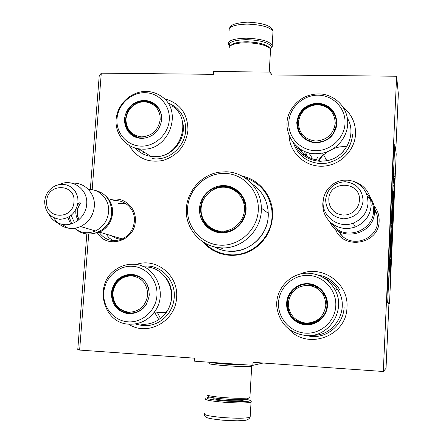 <?xml version="1.0" encoding="UTF-8"?>
<svg xmlns="http://www.w3.org/2000/svg" width="443" height="443" viewBox="0 0 443 443"><rect width="100%" height="100%" fill="white"/><g stroke="black" fill="none" stroke-linecap="round" stroke-linejoin="round"><path stroke-width="0.66" d="M92.172 189.748L101.286 73.167L213.382 74.33L213.57 71.528L270.23 72.082L270.058 74.922L396.623 76.235L383.3 371.494L253.019 362.308L252.842 365.331L194.56 361.183L194.754 358.199L79.635 350.081L88.705 234.07M202.8 241.917L207.518 246.59L212.967 250.384L219.008 253.18L225.454 254.897L232.138 255.473L238.855 254.897L245.411 253.174L251.618 250.35L257.294 246.513L262.267 241.762L266.387 236.246L269.543 230.116L271.637 223.565L272.606 216.777C273.995 197.728 260.296 179.697 242.138 176.131M97.454 232.99C107.023 249.459 134.75 241.058 135.303 221.323C136.754 207.246 122.761 195.607 109.809 199.871M335.24 228.793C342.876 250.644 379.175 244.442 379.147 221.029C379.335 215.254 377.602 210.137 373.947 205.679M343.347 107.488C351.709 114.311 355.768 123.182 355.53 134.091C354.804 151.207 339.2 166.07 321.889 166.225C304.579 166.601 289.584 152.431 289.096 135.608M164.148 98.662C179.88 102.903 187.815 113.469 187.954 130.353C185.883 145.658 177.577 155.687 163.024 160.444C148.128 163.157 136.876 158.179 129.278 145.509M299.728 274.256C321.258 263.901 349.012 282.994 346.963 307.398C346.814 336.326 307.204 350.679 288.681 328.95M136.128 264.515C156.069 257.15 178.767 275.358 176.574 297.53C175.821 321.313 147.392 336.907 128.581 324.138M101.286 73.167L99.232 75.681L90.311 189.515M79.635 350.081L77.774 349.466L86.828 233.921M252.842 365.331L263.214 363.022M383.3 371.494L386.03 368.349L388.932 303.643M396.623 76.235L398.34 93.833L395.782 150.919M270.23 72.082L271.919 74.939M99.121 232.37C105.102 240.217 112.799 242.421 122.207 238.976C129.384 235.399 133.437 229.552 134.356 221.428C135.58 209.151 124.223 198.547 112.633 200.945L112.483 200.972M337.981 230.853L342.572 236.346C354.909 247.781 377.635 238.035 377.691 221.14C377.857 216.754 376.777 212.712 374.451 209.013M113.009 240.604L109.05 237.83L105.949 234.076M341.226 235.106L339.903 233.09M376.777 214.013L374.512 210.314L376.938 214.556M244.42 177.477C260.218 182.71 269.377 193.741 271.902 210.575L272.03 216.832C271.254 238.09 251.242 256.275 230.438 254.791C220.47 254.16 212.009 250.323 205.054 243.285M118.702 203.531L126.017 203.73M105.921 196.166C110.717 200.712 112.937 206.449 112.577 213.371C111.57 222.07 107.228 228.339 99.564 232.176L91.435 233.982M111.475 207.645L111.786 213.271C111.066 220.343 107.826 225.897 102.078 229.928M88.434 189.466C99.902 188.962 109.792 199.859 108.618 211.904C107.594 220.714 103.202 227.06 95.439 230.953L80.554 226.523C88.65 222.447 93.24 215.807 94.326 206.604C95.638 193.569 84.558 181.979 72.203 183.236M67.829 217.557L70.708 224.025M74.507 228.261C80.836 233.145 87.814 234.042 95.439 230.953M53.896 217.84C57.086 223.344 61.738 226.755 67.857 228.073C72.176 228.87 76.406 228.355 80.554 226.523M59.284 184.543C72.303 177.887 88.362 189.388 86.673 204.406C86.008 216.788 73.538 226.882 62.125 224.341L67.857 228.073M48.697 213.908C51.587 219.54 56.067 223.017 62.125 224.341M366.411 193.591C371.306 198.375 373.665 204.201 373.488 211.062C373.416 229.446 348.68 240.1 335.273 227.696L331.142 222.879C338.33 228.522 346.348 229.9 355.186 227.01C364.86 222.929 370.187 215.73 371.179 205.408L370.592 198.94C368.233 190.257 362.773 184.493 354.195 181.636M330.799 222.58L335.273 227.696M331.142 222.879C325.356 217.746 322.582 211.333 322.803 203.63L323.24 200.186M353.215 223.128C338.768 228.998 321.784 216.594 323.135 201.427L323.839 196.941L325.444 192.677L327.886 188.818L331.065 185.512L334.842 182.904L339.072 181.098L343.574 180.174L348.165 180.174L352.656 181.093L356.853 182.898L360.585 185.523L363.692 188.851L366.04 192.749L367.529 197.057L368.072 203.06C367.147 212.646 362.197 219.335 353.215 223.128L355.186 227.01M246.889 399.348L250.223 400.444L249.935 400.932C246.186 401.867 237.487 401.862 223.837 400.921C209.124 399.553 203.946 398.34 208.304 397.288L209.999 397.111M250.223 400.444L251.303 401.674L251.004 402.194C247.072 403.202 237.913 403.202 223.516 402.211C210.442 401.042 204.456 399.885 205.558 398.739M222.862 420.23L211.383 418.762M271.266 47.146L272.439 46.122L272.163 45.048C268.685 40.972 260.019 38.691 246.164 38.198C233.505 38.558 227.552 40.645 228.295 44.466L229.795 46.288C227.746 42.301 233.245 40.092 246.302 39.654C259.448 40.114 267.683 42.273 271 46.127L271.266 47.146L270.368 48.83M272.439 46.122L270.695 48.497M248.667 398.733L246.939 399.342C242.155 399.852 234.613 399.736 224.313 398.988C214.96 398.202 209.644 397.349 208.371 396.446L207.019 394.907C208.371 395.859 214.063 396.762 224.103 397.604C235.155 398.401 243.24 398.534 248.357 398.002L249.885 397.659L251.702 366.378C248.041 366.826 239.502 366.605 226.085 365.724C213.864 364.777 208.254 364.013 209.251 363.415M243.711 364.683L227.348 364.019L214.96 362.64M248.146 364.999C243.102 365.093 235.881 364.822 226.478 364.185C217.336 363.498 212.036 362.883 210.591 362.324M249.924 397.055L249.885 397.659M229.192 47.65C229.961 44.61 235.615 42.988 246.17 42.777C257.76 43.115 265.673 44.948 269.903 48.281L270.584 49.19L270.468 51.139M231.08 45.302C233.145 43.082 238.29 41.919 246.513 41.825C257.311 42.135 264.692 43.851 268.646 46.964L268.796 47.119M172.028 105.91C193.868 119.488 179.819 158.683 153.749 156.617L150.853 156.373C144.656 155.438 139.484 152.669 135.325 148.084M133.055 135.663C118.331 126.471 127.695 100.173 145.232 101.32L149.601 101.945L153.095 103.335L159.142 108.729M146.478 137.906L141.97 138.366L138.543 137.945C117.639 134.212 123.497 99.57 144.711 100.893L149.695 101.696L153.643 103.634M161.745 117.406C161.174 111.132 158.306 106.403 153.14 103.213M141.594 138.443C152.973 137.485 159.685 131.239 161.717 119.704C161.318 108.147 155.543 101.674 144.385 100.29C133.099 101.32 126.443 107.538 124.417 118.951C124.721 130.441 130.447 136.937 141.594 138.443M144.944 92.676C131.006 92.382 117.988 104.592 117.002 118.802C115.811 133.005 126.997 145.869 141.035 146.14C155.05 146.622 168.379 134.257 169.276 119.854C170.383 105.456 158.893 92.753 144.944 92.676M154.817 156.6C172.526 157.741 187.898 137.601 182.184 120.695M139.002 148.859L142.02 149.108C169.165 151.218 183.856 110.307 161.125 96.197C156.672 93.141 151.705 91.551 146.229 91.435C131.743 91.153 118.071 103.346 116.26 118.071C114.272 132.784 124.627 146.949 139.002 148.859L150.853 156.373M169.226 103.418L174.47 106.331C182.289 112.306 186.01 120.418 185.628 130.674C184.897 146.168 170.306 159.663 155.227 158.893L152.514 158.677M138.294 149.053L138.1 148.721M125.912 118.979L126.626 115.102L128.16 111.437L130.436 108.17L133.337 105.451L136.726 103.429L140.431 102.2L144.268 101.824L148.045 102.327L151.578 103.679L154.685 105.822L157.21 108.646L159.026 112.007L160.034 115.745L160.189 119.665C158.317 130.264 152.154 136.007 141.699 136.887C131.455 135.508 126.189 129.539 125.912 118.979M138.908 102.599C143.986 101.01 148.804 101.475 153.35 103.983C158.107 106.874 160.892 111.16 161.701 116.852M132.357 134.578L139.119 137.851L145.941 138.022M144.673 100.827L150.664 101.536M139.346 138.244L136.544 137.025M159.48 109.659L158.157 108.153M141.732 324.348C151.561 324.669 159.602 320.793 165.848 312.708C179.443 295.415 166.834 267.101 145.841 266.974M160.399 318.362L157.243 312.199M129.677 313.566C113.148 313.262 106.447 288.775 120.014 278.841C123.752 275.9 127.933 274.522 132.568 274.71L140.47 277.047M146.306 304.391L144.778 306.539C140.575 311.429 135.37 313.76 129.168 313.544C112.577 313.284 105.827 288.714 119.433 278.747C123.176 275.801 127.368 274.422 132.014 274.605C140.032 275.43 145.498 279.76 148.405 287.596M135.962 312.858L129.733 313.572M128.763 313.854C140.337 313.29 147.17 307.032 149.258 295.088C148.87 283.027 143.006 276.067 131.665 274.211C120.191 274.854 113.414 281.084 111.337 292.901C111.619 304.878 117.434 311.866 128.763 313.854M132.247 266.293C118.076 265.462 104.825 277.695 103.795 292.463C102.56 307.22 113.912 321.042 128.182 321.856C142.436 322.892 156.008 310.51 156.944 295.531C158.09 280.569 146.428 266.902 132.247 266.293M161.296 317.664C172.98 308.555 175.273 289.628 166.169 278.198M129.24 324.187C139.479 324.525 147.862 320.472 154.391 312.033C168.589 293.953 155.476 264.388 133.614 264.266C127.091 264.006 121.111 265.789 115.656 269.626C93.301 284.063 102.876 323.7 129.24 324.187M158.295 318.761L154.408 312.005M142.519 266.237L147.569 266.033C162.836 266.47 175.649 281.383 174.237 297.43C173.794 303.294 171.89 308.616 168.523 313.4C162.027 321.923 153.621 326.02 143.305 325.688L136.228 324.276M112.849 292.989C114.765 282.125 120.994 276.399 131.543 275.806C141.965 277.523 147.353 283.919 147.702 294.999C145.78 305.975 139.506 311.722 128.874 312.243C118.458 310.421 113.12 303.998 112.849 292.989M116.614 282.95L120.23 279.228C129.046 271.631 143.665 275.247 147.912 286.217M124.046 311.761C132.025 314.619 138.986 312.802 144.933 306.318L145.481 305.62M132.795 312.924L136.577 312.442M140.968 277.589L138.504 276.576M224.95 173.401C243.788 173.817 259.565 191.154 258.28 210.53C257.278 229.911 239.358 246.23 220.381 245.184C201.388 244.42 186.16 226.816 187.599 207.789C188.757 188.751 206.128 172.698 224.95 173.401M225.919 171.773C244.807 171.978 261.309 188.679 261.326 208.116C262.25 229.712 242.243 249.387 221.085 247.842C202.213 247.039 186.597 230.615 186.27 211.71C185.75 192.81 200.441 175.04 218.997 172.205L225.919 171.773M224.175 185.589C211.771 185.085 200.275 195.684 199.533 208.254C198.602 220.813 208.686 232.37 221.168 232.83C233.638 233.483 245.372 222.774 246.048 210.054C246.912 197.34 236.59 185.899 224.175 185.589M251.94 183.895C262.19 190.828 267.627 200.635 268.248 213.304C269.156 233.982 250.007 252.792 229.729 251.297C224.208 251.015 219.058 249.542 214.274 246.878M224.263 186.293L218.604 186.819L213.216 188.751C192.511 197.977 198.735 232.331 221.339 232.276C232.708 232.016 240.455 226.445 244.564 215.558C249.21 201.753 238.389 186.326 224.263 186.293M201.078 210.635C201.515 219.595 205.613 226.185 213.36 230.41M237.027 190.905C233.433 188.375 229.435 187.018 225.027 186.841M232.952 188.934L235.427 189.77M236.551 191.027L238.284 191.963M222.751 248.944L222.524 248.49M245.455 206.117L244.409 206.743M245.267 204.777L244.243 205.336M244.89 203.016L243.894 203.542M222.054 248.739L221.345 247.947M244.547 201.786L243.384 201.72M225.027 232.01L224.092 231.146M244.087 200.469L242.725 199.987M225.587 231.944L224.612 231.096M244.276 200.989L242.925 200.469M216.605 231.556L213.792 229.491M238.539 192.65L239.541 193.198M244.447 209.993C243.811 221.838 232.891 231.811 221.273 231.213C209.644 230.786 200.247 220.021 201.111 208.315C201.803 196.603 212.518 186.724 224.075 187.195C235.643 187.494 245.25 198.154 244.447 209.993M322.565 153.101C337.422 150.177 348.752 135.647 347.672 120.861C346.742 106.065 333.701 94.01 318.788 93.888C306.423 94.226 297.065 99.703 290.719 110.318C279.826 128.669 294.008 153.859 315.571 153.715L322.565 153.101L326.862 160.715L320.167 161.291C308.633 160.499 300.337 155.078 295.276 145.022M326.862 160.715C345.861 157.536 357.141 134.057 347.356 118.12M306.202 155.875L307.254 152.32M300.642 149.291L300.371 150.637M300.177 133.897C296.173 126.482 296.66 119.217 301.628 112.112C305.903 106.874 311.396 104.216 318.124 104.138C326.236 104.609 331.995 108.446 335.406 115.656M315.831 142.58C300.47 142.801 291.533 123.436 301.395 111.691C305.676 106.442 311.185 103.778 317.924 103.701C338.707 102.986 343.552 134.733 323.49 141.273L315.831 142.58M315.676 142.668C326.43 143.011 336.425 133.88 336.89 123.237C336.198 111.243 329.836 104.52 317.808 103.081C305.698 104.138 298.682 110.589 296.766 122.429C297.347 134.345 303.654 141.09 315.676 142.668M318.229 95.179C303.239 94.868 289.523 107.527 288.786 122.268C287.828 137.003 300.144 150.354 315.244 150.653C330.334 151.174 344.388 138.349 345.025 123.403C345.883 108.457 333.23 95.267 318.229 95.179M323.911 161.158C331.724 160.349 338.269 156.999 343.541 151.102M305.349 156.229L306.191 151.96M311.102 141.887L312.11 140.597M333.817 129.4L335.456 129.323M303.621 154.9L304.424 151.268M309.236 141.273L310.161 140.038M334.509 127.468L336.054 127.429M352.678 134.417C350.801 149.762 342.245 159.342 327.006 163.146L320.71 163.617C307.021 162.476 297.934 155.598 293.449 142.984M315.671 160.682L317.747 157.293M300.526 149.834L300.57 149.247M336.575 123.774L336.292 123.769C337.987 105.905 312.398 97.477 302.071 112.267M312.116 157.941L308.793 152.763M317.781 161.036L323.252 154.325M318.916 160.25L322.77 155.543L327.488 151.678M333.751 148.46L339.488 146.91L345.407 146.483M325.611 160.017L326.103 159.38M298.372 122.456C300.138 111.57 306.584 105.644 317.72 104.675C328.772 105.999 334.615 112.179 335.251 123.198C333.479 134.196 326.984 140.149 315.759 141.051C304.712 139.611 298.914 133.409 298.372 122.456M333.219 112.605C335.484 115.994 336.536 119.754 336.359 123.885C335.545 132.036 331.309 137.795 323.645 141.151C331.286 137.751 335.501 131.959 336.292 123.774M297.951 123.104C296.755 136.062 311.285 146.378 323.645 141.151M306.672 140.054L303.754 137.54M336.575 124.61L336.093 119.975M312.365 335.246C334.609 336.503 350.302 308.821 337.976 290.087C334.543 284.495 329.83 280.425 323.839 277.883M306.816 324.531L306.285 324.503C296.422 323.235 290.248 317.769 287.762 308.106C285.026 295.752 295.93 283.094 308.45 284.124L314.652 285.469M306.052 324.498C296.173 323.229 289.988 317.753 287.496 308.068C284.755 295.691 295.68 283.005 308.228 284.041C315.815 284.711 321.457 288.421 325.151 295.182C332.394 308.317 320.859 326.015 306.052 324.498M305.88 324.835C316.828 325.605 327.017 316.457 327.504 305.377C328.152 294.302 319.004 284.129 308.095 283.642C297.198 282.983 287.186 292.048 286.649 303.018C285.951 313.976 294.916 324.232 305.88 324.835M308.538 275.413C293.277 274.527 279.3 287.208 278.531 302.547C277.539 317.875 290.054 332.267 305.432 333.153C320.793 334.26 335.124 321.419 335.788 305.853C336.68 290.303 323.811 276.072 308.538 275.413M305.803 335.528C329.614 338.092 347.39 308.461 334.116 288.332C328.219 279.145 319.896 274.123 309.148 273.27C290.735 271.852 274.361 289.534 276.964 307.924C279.987 324.032 289.6 333.236 305.803 335.528M317.642 274.926C327.006 276.487 334.293 281.299 339.499 289.368M344.084 307.265C343.613 323.944 327.981 337.937 311.534 336.508L305.498 335.506M312.575 286.123L313.151 285.84M307.907 323.767L307.636 323.191M314.89 287.02L315.361 286.599M309.203 323.739L308.915 323.108M316.031 287.601L316.54 287.136M316.501 287.867L317.033 287.391M320.787 317.227L321.363 318.456M324.276 294.13L323.318 294.761M318.395 319.392L319.038 320.361M322.548 293.537L323.445 292.917M317.803 321.153L317.216 320.217M288.288 303.112C290.093 291.826 296.666 285.89 308.001 285.298C319.259 287.103 325.201 293.759 325.832 305.277C324.016 316.684 317.398 322.642 305.969 323.157C294.717 321.241 288.825 314.558 288.288 303.112M288.232 308.073C291.272 330.057 326.546 327.798 326.923 305.388L326.574 300.315L324.946 295.52L326.607 300.326L326.995 305.404C326.801 319.863 308.959 329.16 297.137 321.075M316.446 321.878C334.088 314.38 328.102 285.209 309.092 285.176M389.026 277.772L389.148 275.048L388.998 277.772M393.871 168.379L393.766 172.548L393.871 168.379M393.744 173.584L393.716 174.193L393.639 173.578M393.683 175.013L393.495 179.11L393.683 175.013M393.351 182.389L393.406 179.625L393.334 182.389M393.212 185.467L392.996 188.17L393.212 185.467M392.576 197.185L392.736 193.674L392.576 197.185M392.133 207.468L392.288 203.586L392.133 207.468M392.144 208.869L392.116 209.849L392.144 208.869M392.005 212.33L391.8 214.451L391.972 212.324M391.618 218.72L391.762 215.281L391.618 218.72M391.39 223.698L391.54 220.254L391.39 223.698M390.903 235.322L390.848 236.806L390.903 235.322M389.646 264.753L389.618 265.379L389.541 264.748M389.292 270.44L389.181 272.727L389.281 270.435M389.286 271.78L389.38 269.466L389.286 271.78M392.852 193.231L393.024 189.322L392.852 193.231M391.13 229.391L391.313 225.238L391.13 229.391M389.463 266.891L389.43 268.646L389.463 266.891M390.377 246.507L390.571 242.598L390.377 246.507M390.289 248.036L390.222 251.458L390.289 248.036M389.912 257.305L389.857 258.795L389.912 257.305M389.142 273.569L389.22 274.261L389.142 273.569M390.294 266.985L390.25 277.29L390.859 263.723L390.289 259.188L390.294 266.985M390.46 257.245L391.136 247.033L390.826 260.013C391.291 259.299 391.856 240.184 391.424 241.585C391.219 238.611 390.554 250.672 390.46 257.245M392.542 222.979L392.16 231.551L391.867 228.909L391.258 238.639L391.64 234.768L391.789 243.473L392.681 223.494L392.858 213.98L392.227 221.057L392.548 210.292L391.994 226.644L392.631 219.457L392.542 222.979M392.681 208.431L393.124 213.454C393.661 203.165 393.833 196.216 393.633 192.605L393.567 192.079C393.428 189.454 392.863 199.317 392.902 203.498L392.681 208.431M393.877 191.586L394.132 173.479L393.877 191.586M394.73 181.397L394.48 178.114L394.226 183.756L393.977 198.204L394.73 181.397L394.336 181.386M387.686 302.292L389.502 303.676L396.208 153.898L394.802 144.102L387.686 302.292L386.767 302.237L388.633 303.627L389.502 303.676M390.859 263.723L390.272 263.696L390.133 262.621M390.172 266.077L390.272 263.696M390.953 247.72L390.986 244.248M392.16 231.551L391.551 231.34M392.271 232.719L391.69 232.697L391.739 231.528M392.343 233.455L391.767 233.428L391.69 232.697M391.695 235.294L391.767 233.428M393.633 192.605L393.345 192.594M392.753 208.913L392.863 206.599M393.146 197.506L393.151 195.369M394.364 176.541L393.993 176.53M386.767 302.237L393.899 144.08L394.802 144.102M393.268 206.61L393.329 197.512L393.268 206.61L392.664 206.338M393.794 171.934L393.893 169.281L393.772 171.934M393.273 183.264L393.378 180.24L393.218 183.264M392.714 194.953L392.631 196.808L392.703 194.953M392.16 207.23L392.271 204.256L392.138 207.23M391.966 211.571L391.883 213.432L391.955 211.571M391.667 219.03L391.745 215.946L391.606 219.025M391.413 223.892L391.523 220.919L391.385 223.892M391.296 226.489L391.213 228.355L391.285 226.489M390.244 250.478L390.344 248.18L390.194 250.472M391.108 247.731L391.053 255.002L391.103 247.737M393.096 204.622L392.742 204.611M121.914 239.104C118.237 239.22 114.964 238.151 112.085 235.903M78.887 219.711L77.359 215.763L77.065 211.472L78.145 206.964L80.543 202.994M78.245 220.237C76.406 217.513 75.603 214.451 75.836 211.056L76.113 209.146M77.508 205.27L79.214 202.689M74.413 222.646L71.218 215.364M44.66 201.116C44.826 211.671 49.876 217.729 59.822 219.285C69.988 218.582 76.035 212.956 77.962 202.401L77.852 198.486L76.916 194.743L75.194 191.354L72.774 188.491L69.789 186.293L66.378 184.875L62.723 184.299L58.997 184.593L55.392 185.744L52.075 187.688L49.223 190.329L46.969 193.541L45.424 197.163L44.665 201.011M73.964 201.947C76.052 183.552 47.545 182.594 46.725 200.9C44.483 219.202 73.117 220.448 73.964 201.947M363.105 200.912C362.424 189.654 356.465 183.264 345.224 181.73C333.911 182.544 327.377 188.485 325.622 199.566C326.209 210.752 332.123 217.17 343.358 218.814C354.765 218.072 361.344 212.103 363.105 200.912M359.456 200.43C361.095 180.921 329.011 179.93 328.795 199.333L328.999 202.706L329.963 205.951L331.63 208.891L333.928 211.383L336.735 213.31L339.919 214.556L343.314 215.071L346.753 214.822L350.064 213.825L353.077 212.119L355.635 209.799L357.612 206.975L358.908 203.802L359.456 200.43M225.52 399.082L231.246 399.431M214.517 397.947C212.059 398.672 215.658 399.481 225.326 400.367C236.235 401.269 246.48 400.815 242.399 399.664M250.206 416.381L250.157 417.184C246.297 418.43 237.099 418.546 222.563 417.522C209.467 416.287 203.481 414.991 204.6 413.624M256.569 42.628L247.571 41.742L244.259 41.852M229.175 30.739C228.444 26.735 234.402 24.526 247.039 24.11C260.988 24.592 269.649 26.984 273.021 31.287L272.888 33.496M142.801 151.268L143.477 152.813M268.209 215.852C267.91 235.366 249.63 252.333 230.526 250.971M237.741 192.86L239.43 193.585M224.263 231.13L224.789 232.032M243.977 200.192L243.246 200.158M214.179 229.657L217.103 231.678L214.174 229.651M236.717 191.957L239.896 193.585M232.669 229.795C224.69 233.372 217.153 232.78 210.065 228.018M245.594 208.182C245.577 192.644 227.746 182.034 214.174 189.227M301.727 149.933L301.384 151.794L301.727 149.933M336.575 123.702L336.298 123.691M122.296 238.938L99.564 232.176M78.981 219.634L77.536 215.758L77.331 210.896L78.588 206.405L80.698 203.027M342.987 236.689L337.943 230.803M367.529 197.057L370.592 198.94M251.048 402.178L250.157 417.184C248.988 419.239 246.945 420.329 244.038 420.457L237.171 420.811L222.84 420.213C206.488 418.391 204.555 417.694 204.45 414.332M272.201 45.12L273.021 31.287C273.187 30.113 272.251 28.74 270.213 27.167C266.42 24.382 258.895 22.709 247.637 22.15M229.734 28.014C230.133 24.825 236.047 22.87 247.482 22.15M246.939 399.342L248.357 398.002M251.203 365.215L252.028 366.151M270.584 49.19L269.228 72.071M268.646 46.964L269.903 48.281M370.143 197.296C373.244 201.654 374.695 206.521 374.49 211.898C374.479 235.366 338.607 242.808 329.625 221.483M92.892 189.886C105.235 192.146 111.492 199.799 111.664 212.839C111.043 231.019 86.834 241.086 75.055 228.178M71.661 223.748L69.158 216.826M142.829 151.284L143.499 152.829M137.917 148.687L140.143 150.648M126.033 117.821L125.884 119.001M139.119 137.851C130.236 135.043 125.818 128.896 125.851 119.411M119.433 278.747L120.014 278.841M154.391 312.033L165.848 312.708M113.364 289.805L112.827 292.989M144.933 306.318C134.102 320.289 110.528 310.305 112.821 293.022M268.248 213.304L261.326 208.116M214.019 189.288L213.216 188.751M243.982 200.197L243.257 200.158M240.272 194.017L237.736 192.855M201.05 208.581C198.918 227.087 222.74 239.491 236.972 226.96M201.526 205.242L201.067 208.337M319.569 160.3C310.272 159.474 303.162 155.249 298.222 147.624M301.395 111.691L301.628 112.112M334.116 288.332L337.976 290.087"/></g></svg>

